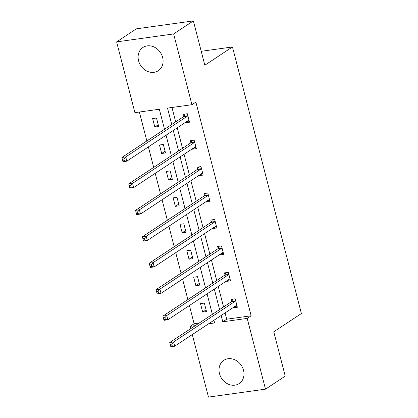 <?xml version="1.0" encoding="UTF-8"?>
<svg xmlns="http://www.w3.org/2000/svg" width="418" height="418" viewBox="0 0 418 418"><rect width="100%" height="100%" fill="white"/><g stroke="black" fill="none" stroke-linecap="round" stroke-linejoin="round"><path stroke-width="0.63" d="M162.623 57.428A13.93 11.819 56.5 0 1 158.286 70.72A13.93 11.819 56.5 0 1 138.577 60.777A13.93 11.819 56.5 0 1 142.919 47.48A13.93 11.819 56.5 0 1 162.623 57.428M243.527 370.27A13.93 11.819 56.5 0 1 239.19 383.567A13.93 11.819 56.5 0 1 219.487 373.619A13.93 11.819 56.5 0 1 223.823 360.321A13.93 11.819 56.5 0 1 243.527 370.27M164.514 129.272L159.336 109.239L134.909 112.646L116.612 41.889L136.341 28.847L193.367 20.9L204.825 65.218L232.45 46.957L301.388 313.531L273.769 331.793L285.228 376.111L265.498 389.153L208.472 397.1L192.301 334.578M190.765 328.621L190.174 326.348L195.284 325.632M189.411 305.532L194.119 323.736L190.174 326.348M139.366 112.024L146.849 140.95M148.39 146.906L153.688 167.388M155.224 173.345L160.522 193.827M162.064 199.778L167.362 220.265M168.898 226.216L174.196 246.704M175.738 252.655L181.036 273.137M182.577 279.093L187.87 299.575M116.612 41.889L173.637 33.947L191.935 104.699L167.503 108.1L171.746 124.491M193.367 20.9L173.637 33.947M232.45 46.957L201.23 51.304M196.058 147.533L194.684 147.726L192.489 149.179L196.34 148.641L194.151 140.166L190.3 140.704L190.786 142.601M192.489 149.179L192.384 148.777M209.731 200.41L208.357 200.603L206.163 202.051L210.014 201.518L207.824 193.043L203.974 193.581L204.459 195.472M206.163 202.051L206.058 201.648M223.405 253.287L222.031 253.475L219.837 254.928L223.693 254.39L221.498 245.915L217.647 246.453L218.139 248.349M219.837 254.928L219.732 254.525M237.079 306.159L235.705 306.352L233.51 307.8L237.367 307.267L235.172 298.792L231.321 299.33L231.812 301.226M233.51 307.8L233.406 307.402M171.965 107.478L175.691 121.884M177.232 127.84L182.525 148.322M184.066 154.273L189.364 174.761M190.906 180.712L196.204 201.199M197.74 207.15L203.038 227.632M204.58 233.589L209.878 254.071M211.414 260.027L216.712 280.509M218.253 286.461L223.552 306.948M225.088 312.899L226.718 319.195L251.145 315.794L195.88 102.091L191.935 104.699M230.24 279.72L228.871 279.914L226.676 281.366L230.527 280.828L228.338 272.353L224.482 272.891L224.973 274.788M226.676 281.366L226.572 280.964M216.566 226.849L215.197 227.037L213.002 228.489L216.853 227.951L214.664 219.481L210.808 220.014L211.299 221.911M213.002 228.489L212.898 228.087M202.892 173.972L201.518 174.165L199.329 175.617L203.179 175.079L200.99 166.604L197.134 167.143L197.625 169.039M199.329 175.617L199.224 175.215M189.218 121.1L187.844 121.288L185.649 122.74L189.506 122.202L187.311 113.727L183.46 114.266L183.951 116.162M185.649 122.74L185.55 122.338M251.145 315.794L247.2 318.401L265.498 389.153M208.645 323.772L214.601 322.942L213.917 320.287M212.375 314.331L207.077 293.849M205.541 287.897L200.243 267.41M198.702 261.459L193.403 240.977M191.867 235.02L186.569 214.538M185.028 208.582L179.73 188.1M178.193 182.149L172.895 161.661M171.354 155.71L166.056 135.223M221.143 315.506L222.773 321.803L247.2 318.401M173.282 130.447L178.58 150.929M180.121 156.886L185.42 177.368M186.956 183.324L192.254 203.806M193.795 209.758L199.093 230.245M200.635 236.196L205.928 256.678M207.469 262.635L212.767 283.117M214.309 289.073L219.602 309.555M194.119 323.736L199.229 323.025M212.59 321.165L214.089 320.956M156.489 118.022L158.678 126.497L154.827 127.035L152.633 118.56L156.489 118.022M163.323 144.461L165.518 152.936L161.661 153.474L159.472 144.999L163.323 144.461M170.163 170.899L172.352 179.374L168.501 179.907L166.312 171.437L170.163 170.899M177.002 197.338L179.191 205.813L175.341 206.346L173.146 197.876L177.002 197.338M183.836 223.776L186.031 232.246L182.175 232.784L179.986 224.309L183.836 223.776M190.676 250.21L192.865 258.685L189.014 259.223L186.82 250.748L190.676 250.21M197.51 276.648L199.705 285.123L195.849 285.661L193.659 277.186L197.51 276.648M204.35 303.087L206.539 311.562L202.688 312.094L200.494 303.625L204.35 303.087M226.718 319.195L222.773 321.803M206.095 309.842L202.688 312.094M199.261 283.404L195.849 285.661M192.421 256.971L189.014 259.223M185.587 230.532L182.175 232.784M178.747 204.094L175.341 206.346M171.908 177.655L168.501 179.907M165.073 151.217L161.661 153.474M158.234 124.783L154.827 127.035M235.313 301.179L231.457 301.718L169.739 342.52L173.595 341.981L235.313 301.179A1.787 0.878 82.1 0 0 235.574 300.866L235.663 300.688M171.741 344.092L173.595 341.981L174.687 346.219L170.837 346.757L170.638 346.005L172.179 345.79L171.741 344.092L170.199 344.307L170.638 346.005M236.875 305.37L236.734 305.344A1.787 0.878 82.1 0 0 236.598 305.344A1.787 0.878 82.1 0 0 236.405 305.417L174.687 346.219L172.179 345.79M231.457 301.718A1.787 0.878 82.1 0 0 231.718 301.399L232.889 299.11M235.705 306.352L235.135 306.258M169.739 342.52L170.199 344.307M228.474 274.746L224.623 275.279L162.905 316.081L166.756 315.548L228.474 274.746A1.787 0.878 82.1 0 0 228.735 274.427L228.829 274.25M164.906 317.659L166.756 315.548L167.853 319.786L163.997 320.319L163.799 319.566L165.34 319.352L164.906 317.659L163.365 317.873L163.799 319.566M230.036 278.931L229.895 278.91A1.787 0.878 82.1 0 0 229.759 278.905A1.787 0.878 82.1 0 0 229.571 278.978L167.853 319.786L165.34 319.352M224.623 275.279A1.787 0.878 82.1 0 0 224.884 274.966L226.049 272.672M228.871 279.914L228.301 279.82M162.905 316.081L163.365 317.873M221.634 248.308L217.783 248.846L156.066 289.648L159.922 289.11L221.634 248.308A1.787 0.878 82.1 0 0 221.901 247.989L221.989 247.811M158.067 291.221L159.922 289.11L161.014 293.347L157.163 293.885L156.964 293.128L158.506 292.913L158.067 291.221L156.525 291.435L156.964 293.128M223.202 252.493L223.06 252.472A1.787 0.878 82.1 0 0 222.925 252.467A1.787 0.878 82.1 0 0 222.731 252.545L161.014 293.347L158.506 292.913M217.783 248.846A1.787 0.878 82.1 0 0 218.044 248.527L219.215 246.233M222.031 253.475L221.462 253.381M156.066 289.648L156.525 291.435M214.8 221.869L210.949 222.407L149.231 263.209L153.082 262.671L214.8 221.869A1.787 0.878 82.1 0 0 215.061 221.55L215.15 221.373M151.227 264.782L153.082 262.671L154.179 266.909L150.323 267.447L150.125 266.689L151.666 266.475L151.227 264.782L149.686 264.996L150.125 266.689M216.362 226.06L216.221 226.034A1.787 0.878 82.1 0 0 216.085 226.034A1.787 0.878 82.1 0 0 215.897 226.107L154.179 266.909L151.666 266.475M210.949 222.407A1.787 0.878 82.1 0 0 211.21 222.089L212.375 219.8M215.197 227.037L214.627 226.943M149.231 263.209L149.686 264.996M207.96 195.431L204.109 195.969L142.392 236.771L146.248 236.233L207.96 195.431A1.787 0.878 82.1 0 0 208.227 195.112L208.316 194.94M144.393 238.344L146.248 236.233L147.34 240.47L143.489 241.008L143.29 240.256L144.832 240.042L144.393 238.344L142.851 238.558L143.29 240.256M209.528 199.621L209.387 199.595A1.787 0.878 82.1 0 0 209.251 199.595A1.787 0.878 82.1 0 0 209.057 199.668L147.34 240.47L144.832 240.042M204.109 195.969A1.787 0.878 82.1 0 0 204.371 195.65L205.536 193.362M208.357 200.603L207.788 200.509M142.392 236.771L142.851 238.558M201.126 168.992L197.27 169.53L135.557 210.332L139.408 209.799L201.126 168.992A1.787 0.878 82.1 0 0 201.387 168.679L201.476 168.501M137.553 211.905L139.408 209.799L140.505 214.032L136.649 214.57L136.451 213.817L137.992 213.603L137.553 211.905L136.012 212.125L136.451 213.817M202.688 173.183L202.547 173.156A1.787 0.878 82.1 0 0 202.411 173.156A1.787 0.878 82.1 0 0 202.223 173.23L140.505 214.032L137.992 213.603M197.27 169.53A1.787 0.878 82.1 0 0 197.536 169.212L198.702 166.923M201.518 174.165L200.953 174.071M135.557 210.332L136.012 212.125M194.286 142.559L190.436 143.092L128.718 183.894L132.569 183.361L194.286 142.559A1.787 0.878 82.1 0 0 194.553 142.24L194.642 142.063M130.719 185.472L132.569 183.361L133.666 187.598L129.815 188.131L129.617 187.379L131.158 187.165L130.719 185.472L129.178 185.686L129.617 187.379M195.854 146.744L195.708 146.723A1.787 0.878 82.1 0 0 195.577 146.718A1.787 0.878 82.1 0 0 195.384 146.791L133.666 187.598L131.158 187.165M190.436 143.092A1.787 0.878 82.1 0 0 190.697 142.778L191.862 140.485M194.684 147.726L194.114 147.632M128.718 183.894L129.178 185.686M187.452 116.12L183.596 116.659L121.878 157.461L125.734 156.922L187.452 116.12A1.787 0.878 82.1 0 0 187.713 115.802L187.802 115.624M123.88 159.033L125.734 156.922L126.832 161.16L122.976 161.698L122.777 160.94L124.318 160.726L123.88 159.033L122.338 159.248L122.777 160.94M189.014 120.306L188.873 120.285A1.787 0.878 82.1 0 0 188.737 120.279A1.787 0.878 82.1 0 0 188.544 120.358L126.832 161.16L124.318 160.726M183.596 116.659A1.787 0.878 82.1 0 0 183.863 116.34L185.028 114.046M187.844 121.288L187.28 121.194M121.878 157.461L122.338 159.248M236.734 305.344L236.468 305.38M235.574 300.866L231.718 301.399M229.895 278.91L229.634 278.947M228.735 274.427L224.884 274.966M223.06 252.472L222.794 252.509M221.901 247.989L218.044 248.527M216.221 226.034L215.96 226.07M215.061 221.55L211.21 222.089M209.387 199.595L209.12 199.632M208.227 195.112L204.371 195.65M202.547 173.156L202.286 173.193M201.387 168.679L197.536 169.212M195.708 146.723L195.446 146.76M194.553 142.24L190.697 142.778M188.873 120.285L188.607 120.321M187.713 115.802L183.863 116.34"/></g></svg>
